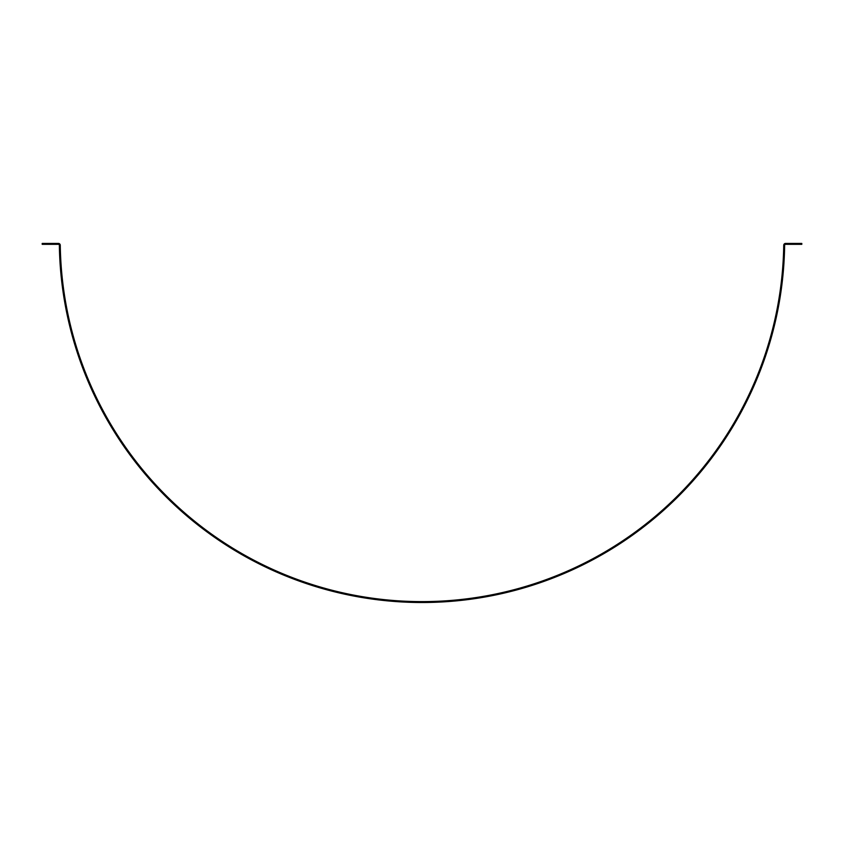 <?xml version="1.0" encoding="UTF-8"?>
<svg xmlns="http://www.w3.org/2000/svg" width="844" height="844" viewBox="0 0 844 844"><rect width="100%" height="100%" fill="white"/><g stroke="black" fill="none" stroke-linecap="round" stroke-linejoin="round"><path stroke-width="1.27" d="M788.634 244.338L796.208 244.338M42.2 244.338L42.2 243.431L42.2 244.338L58.458 244.338A0.897 0.897 0 0 1 59.354 245.224A362.688 362.688 0 0 0 422 602.51A362.688 362.688 0 0 0 784.646 245.224A0.897 0.897 0 0 1 785.542 244.338L801.8 244.338L801.8 243.431L785.542 243.431A1.804 1.804 0 0 0 783.738 245.214A361.781 361.781 0 0 1 422 601.614A361.781 361.781 0 0 1 60.262 245.214A1.804 1.804 0 0 0 58.458 243.431L42.2 243.431M49.416 244.338L49.416 243.431M794.584 243.431L794.584 244.338"/></g></svg>
